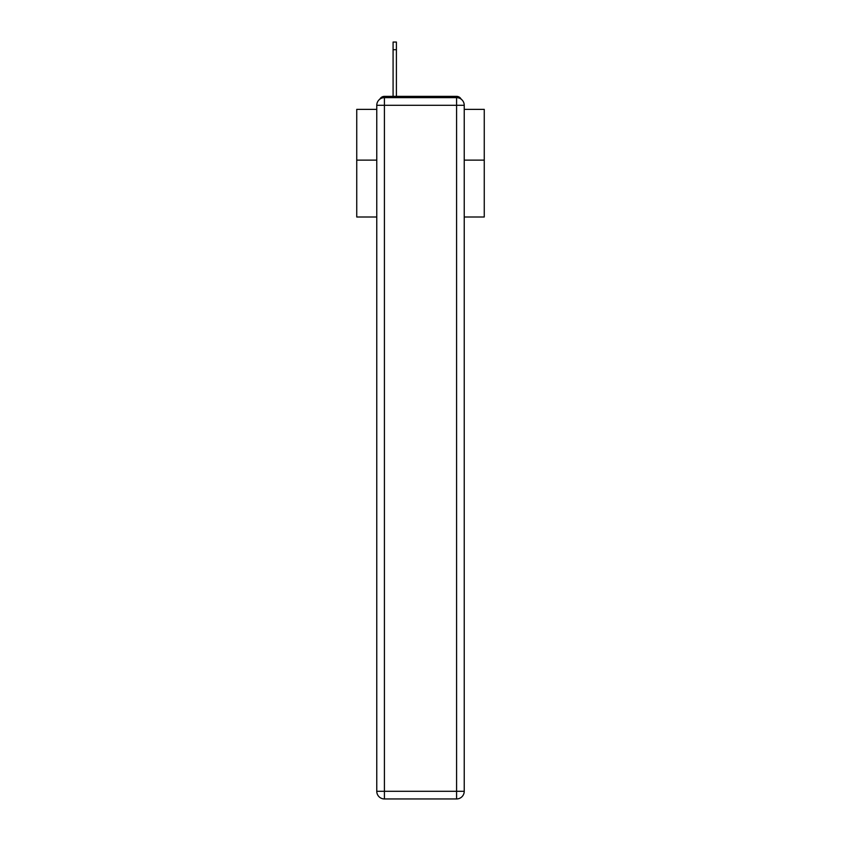 <?xml version="1.0" encoding="UTF-8"?>
<svg xmlns="http://www.w3.org/2000/svg" width="841" height="841" viewBox="0 0 841 841"><rect width="100%" height="100%" fill="white"/><g stroke="black" fill="none" stroke-linecap="round" stroke-linejoin="round"><path stroke-width="1.26" d="M464.232 216.999L484.258 216.999L484.258 109.372L464.232 109.372M376.768 160.126L356.742 160.126L356.742 109.372L376.768 109.372M356.742 160.126L356.742 216.999L376.768 216.999M461.12 99.133A5.099 5.099 0 0 0 456.589 96.368L384.411 96.368A5.099 5.099 0 0 0 379.88 99.133M484.258 160.126L464.232 160.126M384.411 96.368L393.083 96.368L393.083 42.05L396.405 42.05L396.405 96.368L400.61 96.368M440.39 96.368L456.589 96.368M384.411 97.64L456.589 97.64A7.653 7.653 0 0 1 464.232 105.293L464.232 791.297A7.653 7.653 0 0 1 456.589 798.95L384.411 798.95L384.411 791.297L456.589 791.297L456.589 105.293L384.411 105.293L384.411 791.297L376.768 791.297L376.768 105.293L384.411 105.293L384.411 97.64A7.653 7.653 0 0 0 376.768 105.293A7.653 7.653 0 0 1 384.411 97.64M376.768 791.297A7.653 7.653 0 0 0 384.411 798.95A7.653 7.653 0 0 1 376.768 791.297M456.589 798.95A7.653 7.653 0 0 0 464.232 791.297L456.589 791.297L456.589 798.95M464.232 105.293A7.653 7.653 0 0 0 456.589 97.64L456.589 105.293L464.232 105.293M396.405 49.703L393.083 49.703"/></g></svg>
